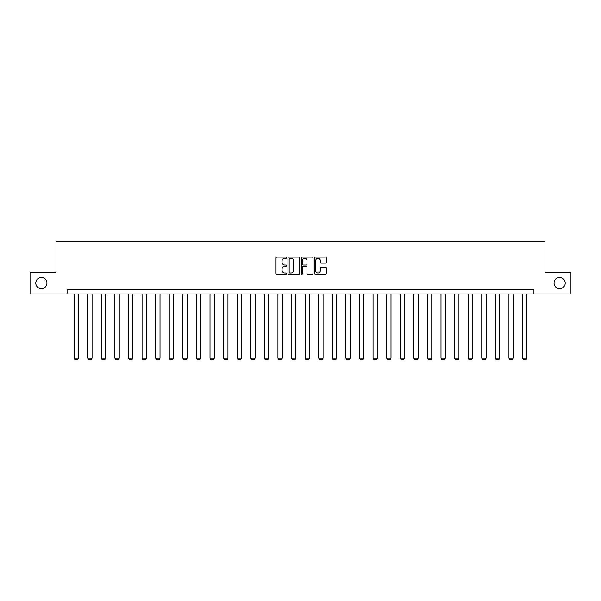<?xml version="1.0" encoding="UTF-8"?>
<svg xmlns="http://www.w3.org/2000/svg" width="601" height="601" viewBox="0 0 601 601"><rect width="100%" height="100%" fill="white"/><g stroke="black" fill="none" stroke-linecap="round" stroke-linejoin="round"><path stroke-width="0.9" d="M286.564 257.701A0.601 0.601 0 0 0 285.963 257.1L276.881 257.1A0.856 0.856 0 0 0 276.024 257.957L276.024 273.342A0.856 0.856 0 0 0 276.881 274.199L285.963 274.199A0.601 0.601 0 0 0 286.564 273.605A0.601 0.601 0 0 0 285.963 273.004L284.791 273.004A2.735 2.735 0 0 1 282.057 270.27L282.057 268.985A2.735 2.735 0 0 1 284.791 266.251L285.963 266.251A0.601 0.601 0 0 0 286.564 265.65A0.601 0.601 0 0 0 285.963 265.049L284.791 265.049A2.735 2.735 0 0 1 282.057 262.314L282.057 261.037A2.735 2.735 0 0 1 284.791 258.295L285.963 258.295A0.601 0.601 0 0 0 286.564 257.701M554.054 283.071A5.574 5.574 0 0 0 559.629 288.645A5.574 5.574 0 0 0 565.203 283.071A5.574 5.574 0 0 0 559.629 277.497A5.574 5.574 0 0 0 554.054 283.071M35.797 283.071A5.574 5.574 0 0 0 41.371 288.645A5.574 5.574 0 0 0 46.946 283.071A5.574 5.574 0 0 0 41.371 277.497A5.574 5.574 0 0 0 35.797 283.071M325.487 263.125A0.856 0.856 0 0 0 326.343 262.276L326.343 257.957A0.856 0.856 0 0 0 325.487 257.1L315.397 257.1A0.856 0.856 0 0 0 314.541 257.957L314.541 273.342A0.856 0.856 0 0 0 315.397 274.199L325.487 274.199A0.856 0.856 0 0 0 326.343 273.342L326.343 268.129A0.856 0.856 0 0 0 325.487 267.272L321.167 267.272A0.856 0.856 0 0 0 320.31 268.129L320.31 270.713A2.284 2.284 0 0 1 318.027 273.004A2.284 2.284 0 0 1 315.743 270.713L315.743 260.586A2.284 2.284 0 0 1 318.027 258.295A2.284 2.284 0 0 1 320.31 260.586L320.31 262.276A0.856 0.856 0 0 0 321.167 263.125L325.487 263.125M67.072 293.957L30.05 293.957L30.05 272.185L56.006 272.185L56.006 241.7L544.994 241.7L544.994 272.185L570.95 272.185L570.95 293.957L533.928 293.957L533.928 289.607L67.072 289.607L67.072 293.957L533.928 293.957M299.749 257.957A0.856 0.856 0 0 0 298.9 257.1L288.811 257.1A0.856 0.856 0 0 0 287.954 257.957L287.954 273.342A0.856 0.856 0 0 0 288.811 274.199L298.9 274.199A0.856 0.856 0 0 0 299.749 273.342L299.749 257.957M302.1 257.1L312.189 257.1A0.856 0.856 0 0 1 313.046 257.957L313.046 273.342A0.856 0.856 0 0 1 312.189 274.199L307.877 274.199A0.856 0.856 0 0 1 307.021 273.342L307.021 267.107A0.856 0.856 0 0 0 306.164 266.251L303.302 266.251A0.856 0.856 0 0 0 302.446 267.107L302.446 273.605A0.601 0.601 0 0 1 301.845 274.199A0.601 0.601 0 0 1 301.251 273.605L301.251 257.957A0.856 0.856 0 0 1 302.1 257.1M289.75 258.295A0.601 0.601 0 0 0 289.149 258.896L289.149 272.403A0.601 0.601 0 0 0 289.75 273.004L290.989 273.004A2.735 2.735 0 0 0 293.724 270.27L293.724 261.037A2.735 2.735 0 0 0 290.989 258.295L289.75 258.295M307.021 260.631A2.284 2.284 0 0 0 304.73 258.34A2.284 2.284 0 0 0 302.446 260.631L302.446 264.2A0.856 0.856 0 0 0 303.302 265.049L306.164 265.049A0.856 0.856 0 0 0 307.021 264.2L307.021 260.631M78.476 293.957L78.476 358.173L74.126 358.173L74.126 293.957M78.476 358.173L77.822 359.3L74.779 359.3L74.126 358.173M92.066 293.957L92.066 358.173L87.708 358.173L87.708 293.957M92.066 358.173L91.412 359.3L88.362 359.3L87.708 358.173M105.656 293.957L105.656 358.173L101.299 358.173L101.299 293.957M105.656 358.173L105.002 359.3L101.952 359.3L101.299 358.173M119.238 293.957L119.238 358.173L114.889 358.173L114.889 293.957M119.238 358.173L118.592 359.3L115.542 359.3L114.889 358.173M132.829 293.957L132.829 358.173L128.471 358.173L128.471 293.957M132.829 358.173L132.175 359.3L129.125 359.3L128.471 358.173M146.419 293.957L146.419 358.173L142.061 358.173L142.061 293.957M146.419 358.173L145.765 359.3L142.715 359.3L142.061 358.173M160.009 293.957L160.009 358.173L155.651 358.173L155.651 293.957M160.009 358.173L159.355 359.3L156.305 359.3L155.651 358.173M173.591 293.957L173.591 358.173L169.242 358.173L169.242 293.957M173.591 358.173L172.938 359.3L169.888 359.3L169.242 358.173M187.181 293.957L187.181 358.173L182.824 358.173L182.824 293.957M187.181 358.173L186.528 359.3L183.478 359.3L182.824 358.173M200.772 293.957L200.772 358.173L196.414 358.173L196.414 293.957M200.772 358.173L200.118 359.3L197.068 359.3L196.414 358.173M214.354 293.957L214.354 358.173L210.004 358.173L210.004 293.957M214.354 358.173L213.701 359.3L210.658 359.3L210.004 358.173M227.944 293.957L227.944 358.173L223.587 358.173L223.587 293.957M227.944 358.173L227.291 359.3L224.241 359.3L223.587 358.173M241.534 293.957L241.534 358.173L237.177 358.173L237.177 293.957M241.534 358.173L240.881 359.3L237.831 359.3L237.177 358.173M255.117 293.957L255.117 358.173L250.767 358.173L250.767 293.957M255.117 358.173L254.463 359.3L251.421 359.3L250.767 358.173M268.707 293.957L268.707 358.173L264.35 358.173L264.35 293.957M268.707 358.173L268.054 359.3L265.003 359.3L264.35 358.173M282.297 293.957L282.297 358.173L277.94 358.173L277.94 293.957M282.297 358.173L281.644 359.3L278.594 359.3L277.94 358.173M295.887 293.957L295.887 358.173L291.53 358.173L291.53 293.957M295.887 358.173L295.234 359.3L292.184 359.3L291.53 358.173M309.47 293.957L309.47 358.173L305.113 358.173L305.113 293.957M309.47 358.173L308.816 359.3L305.766 359.3L305.113 358.173M323.06 293.957L323.06 358.173L318.703 358.173L318.703 293.957M323.06 358.173L322.406 359.3L319.356 359.3L318.703 358.173M336.65 293.957L336.65 358.173L332.293 358.173L332.293 293.957M336.65 358.173L335.997 359.3L332.946 359.3L332.293 358.173M350.233 293.957L350.233 358.173L345.883 358.173L345.883 293.957M350.233 358.173L349.579 359.3L346.537 359.3L345.883 358.173M363.823 293.957L363.823 358.173L359.466 358.173L359.466 293.957M363.823 358.173L363.169 359.3L360.119 359.3L359.466 358.173M377.413 293.957L377.413 358.173L373.056 358.173L373.056 293.957M377.413 358.173L376.759 359.3L373.709 359.3L373.056 358.173M390.996 293.957L390.996 358.173L386.646 358.173L386.646 293.957M390.996 358.173L390.342 359.3L387.299 359.3L386.646 358.173M404.586 293.957L404.586 358.173L400.228 358.173L400.228 293.957M404.586 358.173L403.932 359.3L400.882 359.3L400.228 358.173M418.176 293.957L418.176 358.173L413.819 358.173L413.819 293.957M418.176 358.173L417.522 359.3L414.472 359.3L413.819 358.173M431.758 293.957L431.758 358.173L427.409 358.173L427.409 293.957M431.758 358.173L431.112 359.3L428.062 359.3L427.409 358.173M445.349 293.957L445.349 358.173L440.991 358.173L440.991 293.957M445.349 358.173L444.695 359.3L441.645 359.3L440.991 358.173M458.939 293.957L458.939 358.173L454.581 358.173L454.581 293.957M458.939 358.173L458.285 359.3L455.235 359.3L454.581 358.173M472.529 293.957L472.529 358.173L468.171 358.173L468.171 293.957M472.529 358.173L471.875 359.3L468.825 359.3L468.171 358.173M486.111 293.957L486.111 358.173L481.762 358.173L481.762 293.957M486.111 358.173L485.458 359.3L482.408 359.3L481.762 358.173M499.701 293.957L499.701 358.173L495.344 358.173L495.344 293.957M499.701 358.173L499.048 359.3L495.998 359.3L495.344 358.173M513.292 293.957L513.292 358.173L508.934 358.173L508.934 293.957M513.292 358.173L512.638 359.3L509.588 359.3L508.934 358.173M526.874 293.957L526.874 358.173L522.524 358.173L522.524 293.957M526.874 358.173L526.221 359.3L523.178 359.3L522.524 358.173"/></g></svg>
